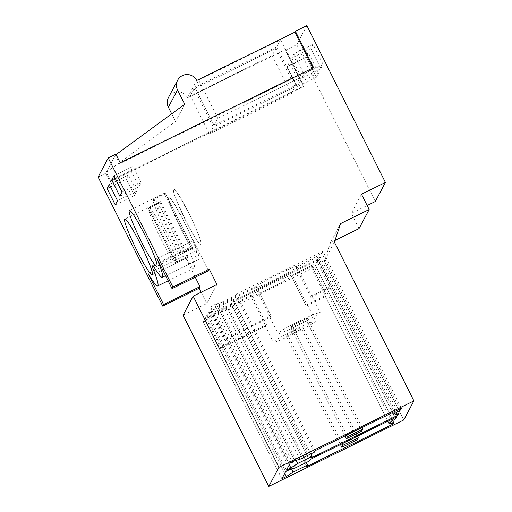<?xml version="1.0" encoding="UTF-8"?>
<svg xmlns="http://www.w3.org/2000/svg" width="512" height="512" viewBox="0 0 512 512"><rect width="100%" height="100%" fill="white"/><g stroke="black" fill="none" stroke-linecap="round" stroke-linejoin="round"><path stroke-width="0.38" stroke-dasharray="2.56 1.92" d="M115.891 154.182L105.766 173.254L110.074 181.862L303.462 86.669L303.936 85.773L110.547 180.966L110.074 181.862M184.73 104.269L175.546 121.555L106.24 172.358L110.547 180.966M105.766 173.254L98.106 177.024M175.546 121.555L171.68 113.837M303.462 86.669L285.261 50.33L285.741 49.434L187.514 97.786A10.72 10.643 28 0 0 168.474 97.472M285.741 49.434L303.936 85.773M285.261 50.33L296.749 44.672L375.29 201.517M359.021 228.595L351.36 213.299L367.149 205.523M334.963 240.435L330.49 242.643L324.269 261.197L403.77 419.955M201.139 292.224L206.797 303.526L183.053 315.213M120.205 162.79L119.725 163.686L115.418 155.078L116.096 154.579M187.514 97.786L196.691 80.499M306.88 25.6L296.749 44.672M194.95 87.149L198.682 80.115L280.518 39.834L276.787 46.867L295.942 85.12L214.106 125.402L194.95 87.149L276.787 46.867M190.362 95.789L194.093 88.755L275.93 48.474L272.192 55.507L291.354 93.76L209.517 134.042L190.362 95.789L272.192 55.507M323.136 64.486L313.082 44.403L310.848 48.602L291.706 58.022L301.76 78.106L303.987 73.914L323.136 64.486L320.909 68.685L310.848 48.602M306.259 57.242L316.32 77.325L318.547 73.126L299.398 82.554L289.344 62.47L287.117 66.662L306.259 57.242L308.493 53.043L318.547 73.126M361.485 194.221L351.36 213.299M340.621 223.565L330.49 242.643M334.4 242.125L324.269 261.197M216.928 284.454L206.797 303.526M156.96 258.522L193.338 240.614A42.886 4.173 63.8 0 1 198.694 259.379A42.886 4.173 63.8 0 1 189.318 247.482L188.589 248.87A42.886 4.173 63.8 0 1 194.106 268.019A42.886 4.173 63.8 0 1 184.531 255.789L195.258 277.216M193.338 240.614L208.422 270.739M188.589 248.87L153.414 266.182M189.318 247.482L152.941 265.389M184.531 255.789L148.154 273.696M180.806 228.589A31.091 3.027 -116.2 0 0 196.288 253.197A31.091 3.027 -116.2 0 0 184.301 222.01L174.362 203.994L170.771 198.861L168.826 197.408L168.877 200.256L171.206 207.264L180.806 228.589A31.091 3.027 63.8 0 1 168.826 197.408A31.091 3.027 63.8 0 1 184.301 222.01A31.091 3.027 63.8 0 1 196.288 253.197A31.091 3.027 63.8 0 1 180.806 228.589M110.605 186.925L126.285 179.213L134.426 195.469L115.277 204.896M109.363 184.442L128.512 175.014L126.285 179.213M117.504 200.698L136.653 191.27L128.512 175.014M136.653 191.27L134.426 195.469M275.93 48.474L295.085 86.726L291.354 93.76M194.093 88.755L213.248 127.008L295.085 86.726M213.248 127.008L209.517 134.042M308.493 53.043L289.344 62.47M316.32 77.325L297.171 86.746L287.117 66.662M297.171 86.746L299.398 82.554M309.741 460.838L231.2 303.994L216.832 311.066L211.622 312.499L207.187 314.682L205.626 317.632L220.467 347.277L219.75 348.64L204.902 318.989L250.886 296.352L265.734 326.003L219.75 348.64M295.373 467.904L216.832 311.066M310.554 459.302L232.013 302.464L231.2 303.994M396.858 416.826L318.317 259.981L232.013 302.464M318.317 259.981L317.331 261.83L395.322 417.574M250.886 296.352A23.59 1.645 -26.6 0 0 270.189 288.192A23.59 1.645 -26.6 0 0 291.418 276.403L310.854 266.835A24.582 1.715 153.4 0 0 315.443 265.389L393.984 422.227M317.331 261.83A24.582 1.715 153.4 0 0 311.578 265.478L326.426 295.123A24.582 1.715 153.4 0 0 325.267 296.384A24.582 1.715 153.4 0 0 325.702 296.48L310.854 266.835M392.378 422.835L314.464 267.238L315.443 265.389M306.694 466.56L228.16 309.722L314.464 267.238M306.266 462.547L228.973 308.192L228.16 309.722M291.571 468.954L214.605 315.264L228.973 308.192M284.717 473.427L207.763 319.757L214.605 315.264M281.875 478.778L203.334 321.939L207.763 319.757M285.728 471.52L207.187 314.682M203.334 321.939L204.902 318.989M290.157 469.344L211.622 312.499M311.578 265.478L292.141 275.046L306.982 304.691L326.426 295.123M205.626 317.632L251.61 294.995A23.59 1.645 -26.6 0 1 272.838 283.206A23.59 1.645 -26.6 0 1 292.141 275.046M291.418 276.403L306.259 306.054A23.59 1.645 153.4 0 0 307.45 304.787A23.59 1.645 153.4 0 0 306.982 304.691M306.259 306.054L325.702 296.48M251.61 294.995L266.458 324.64L220.467 347.277M266.458 324.64A23.59 1.645 153.4 0 0 265.267 325.907A23.59 1.645 153.4 0 0 265.734 326.003M295.827 329.107A23.59 1.645 153.4 0 0 273.408 342.163A23.59 1.645 153.4 0 0 293.178 334.099L309.21 325.6L314.08 322.547L315.59 321.043L309.626 322.797L295.827 329.107M312.851 67.962L313.114 68.493L313.594 67.597M313.114 68.493L119.725 163.686M185.395 219.949A31.091 3.027 -116.2 0 0 200.877 244.557A31.091 3.027 -116.2 0 0 188.89 213.37L178.95 195.347L175.36 190.221L173.414 188.762L173.472 191.616L175.795 198.624L185.395 219.949A31.091 3.027 63.8 0 1 173.414 188.762A31.091 3.027 63.8 0 1 188.89 213.37A31.091 3.027 63.8 0 1 200.877 244.557A31.091 3.027 63.8 0 1 185.395 219.949M119.866 196.25L139.014 186.829L141.242 182.63L133.101 166.374L113.952 175.802M122.093 192.058L141.242 182.63M115.194 178.285L130.874 170.566L139.014 186.829M130.874 170.566L133.101 166.374M314.33 452.192L235.789 295.354L221.421 302.426L216.211 303.859L211.776 306.042L210.214 308.992L225.056 338.637L224.339 339.994L209.491 310.349L255.475 287.712L270.323 317.363L224.339 339.994M299.962 459.264L221.421 302.426M315.142 450.662L236.602 293.824L235.789 295.354M401.446 408.179L322.906 251.341L236.602 293.824M322.906 251.341L321.92 253.19L399.91 408.934M255.475 287.712A23.59 1.645 -26.6 0 0 274.778 279.552A23.59 1.645 -26.6 0 0 296.006 267.763L315.443 258.195A24.582 1.715 153.4 0 0 320.032 256.749L398.573 413.587M321.92 253.19A24.582 1.715 153.4 0 0 316.166 256.832L331.014 286.483A24.582 1.715 153.4 0 0 329.856 287.738A24.582 1.715 153.4 0 0 330.291 287.84L315.443 258.195M396.966 414.195L319.053 258.598L320.032 256.749M311.283 457.92L232.749 301.082L319.053 258.598M310.854 453.901L233.562 299.552L232.749 301.082M296.16 460.314L219.194 306.618L233.562 299.552M289.306 464.787L212.352 311.117L219.194 306.618M286.464 470.138L207.923 313.299L212.352 311.117M290.317 462.88L211.776 306.042M207.923 313.299L209.491 310.349M294.746 460.704L216.211 303.859M320.909 68.685L301.76 78.106M313.082 44.403L293.933 53.83L303.987 73.914M293.933 53.83L291.706 58.022M198.682 80.115L217.843 118.368L214.106 125.402M280.518 39.834L299.674 78.086L295.942 85.12M217.843 118.368L299.674 78.086M316.166 256.832L296.73 266.406L311.571 296.051L331.014 286.483M210.214 308.992L256.198 286.355A23.59 1.645 -26.6 0 1 277.427 274.566A23.59 1.645 -26.6 0 1 296.73 266.406M296.006 267.763L310.848 297.414A23.59 1.645 153.4 0 0 312.038 296.141A23.59 1.645 153.4 0 0 311.571 296.051M310.848 297.414L330.291 287.84M256.198 286.355L271.046 316L225.056 338.637M271.046 316A23.59 1.645 153.4 0 0 269.856 317.267A23.59 1.645 153.4 0 0 270.323 317.363M300.416 320.467A23.59 1.645 153.4 0 0 277.997 333.523A23.59 1.645 153.4 0 0 297.766 325.459L313.798 316.96L318.669 313.907L320.179 312.403L314.214 314.157L300.416 320.467M164.198 231.91A31.091 3.027 -116.2 0 0 149.069 207.309L160.557 201.658A31.091 3.027 -116.2 0 0 160.205 201.645A31.091 3.027 -116.2 0 0 159.955 202.79L148.467 208.448A31.091 3.027 -116.2 0 0 160.704 238.483A31.091 3.027 -116.2 0 0 175.827 263.085L187.315 257.427A31.091 3.027 -116.2 0 0 187.667 257.44A31.091 3.027 -116.2 0 0 187.917 256.294L176.429 261.952C175.546 256.698 171.462 246.682 164.198 231.91M176.429 261.952L149.069 207.309M148.467 208.448L175.827 263.085M159.955 202.79L187.315 257.427M187.917 256.294L160.557 201.658M168.787 223.27A31.091 3.027 -116.2 0 0 153.658 198.669L165.146 193.018A31.091 3.027 -116.2 0 0 164.794 193.005A31.091 3.027 -116.2 0 0 164.544 194.15L153.056 199.802A31.091 3.027 -116.2 0 0 165.293 229.843A31.091 3.027 -116.2 0 0 180.416 254.445L191.904 248.787A31.091 3.027 -116.2 0 0 192.256 248.8A31.091 3.027 -116.2 0 0 192.506 247.654L181.018 253.306C180.134 248.051 176.051 238.042 168.787 223.27M181.018 253.306L153.658 198.669M153.056 199.802L180.416 254.445M164.544 194.15L191.904 248.787M192.506 247.654L165.146 193.018M286.298 336.397L301.619 328.858L302.701 326.816L287.386 334.355L286.298 336.397L340.474 444.576M357.171 439.789L301.619 328.858M357.478 436.205L302.701 326.816M342.163 443.744L287.386 334.355M290.886 327.757L306.208 320.211L307.29 318.17L291.974 325.715L290.886 327.757L345.062 435.936M361.76 431.149L306.208 320.211M362.067 427.565L307.29 318.17M346.752 435.104L291.974 325.715M194.106 268.019L168.122 280.813M187.667 257.44L152.25 274.874M160.205 201.645L124.781 219.085M325.267 296.384L387.808 421.274M265.267 325.907L273.408 342.163M307.45 304.787L315.59 321.043M198.694 259.379L165.555 275.693M192.256 248.8L156.838 266.234M164.794 193.005L129.37 210.438M329.856 287.738L392.397 412.634M269.856 317.267L277.997 333.523M312.038 296.141L320.179 312.403"/><path stroke-width="0.77" d="M171.68 113.837L168.365 107.206A10.72 10.643 28 0 1 168.474 97.472L177.651 80.186A10.72 10.643 28 0 1 196.691 80.499L294.918 32.154L295.392 31.258L313.594 67.597L120.205 162.79L115.891 154.182L108.23 157.952L98.106 177.024L162.752 306.131L199.136 288.224L201.139 292.224M367.149 205.523L375.29 201.517L385.421 182.438L306.88 25.6L295.392 31.258M108.23 157.952L172.883 287.059L209.267 269.152L216.928 284.454L193.184 296.141L278.906 467.328L413.894 400.877L334.4 242.125L340.621 223.565L369.152 209.523L359.021 228.595L334.963 240.435M193.184 296.141L183.053 315.213L268.781 486.4L403.77 419.955L413.894 400.877M172.883 287.059L172.038 288.646L156.96 258.522A42.886 4.173 63.8 0 1 162.317 277.286A42.886 4.173 63.8 0 1 152.941 265.389L152.205 266.778A42.886 4.173 63.8 0 1 157.728 285.926A42.886 4.173 63.8 0 1 148.154 273.696L163.597 304.544L162.752 306.131M122.093 192.058L113.952 175.802L111.725 179.994L119.866 196.25L122.093 192.058M117.504 200.698L115.277 204.896L107.136 188.634L109.363 184.442L117.504 200.698M136.768 250.266A31.091 3.027 63.8 0 1 124.781 219.085A31.091 3.027 63.8 0 1 140.262 243.693A31.091 3.027 63.8 0 1 152.25 274.874A31.091 3.027 63.8 0 1 136.768 250.266M141.357 241.626A31.091 3.027 63.8 0 1 129.37 210.438A31.091 3.027 63.8 0 1 144.851 235.046A31.091 3.027 63.8 0 1 156.838 266.234A31.091 3.027 63.8 0 1 141.357 241.626M116.096 154.579L184.73 104.269L177.542 89.926A10.72 10.643 28 0 1 177.651 80.186M369.152 209.523L361.485 194.221L385.421 182.438M278.906 467.328L268.781 486.4M299.962 459.264L294.746 460.704L290.317 462.88L286.464 470.138L290.893 467.962L297.734 463.462L312.096 456.39L311.283 457.92L397.587 415.437L398.573 413.587A24.582 1.715 -26.6 0 1 393.549 414.931A24.582 1.715 -26.6 0 1 400.461 410.035L401.446 408.179L315.142 450.662L314.33 452.192L299.962 459.264M295.373 467.904L290.157 469.344L285.728 471.52L281.875 478.778L286.304 476.602L293.146 472.102L307.507 465.03L306.694 466.56L392.998 424.083L393.984 422.227A24.582 1.715 -26.6 0 1 388.96 423.578A24.582 1.715 -26.6 0 1 395.872 418.675L396.858 416.826L310.554 459.302L309.741 460.838L295.373 467.904M195.258 277.216L199.981 286.637L199.136 288.224M209.267 269.152L208.422 270.739L172.038 288.646M163.597 304.544L199.981 286.637M153.414 266.182L152.205 266.778M107.136 188.634L110.605 186.925M395.322 417.574L395.872 418.675M392.998 424.083L392.378 422.835M307.507 465.03L306.266 462.547M293.146 472.102L291.571 468.954M286.304 476.602L284.717 473.427M294.918 32.154L312.851 67.962M111.725 179.994L115.194 178.285M399.91 408.934L400.461 410.035M397.587 415.437L396.966 414.195M312.096 456.39L310.854 453.901M297.734 463.462L296.16 460.314M290.893 467.962L289.306 464.787M341.85 447.334L357.171 439.789L358.253 437.747L342.938 445.293L341.85 447.334L340.474 444.576M358.253 437.747L357.478 436.205M342.938 445.293L342.163 443.744M346.438 438.688L361.76 431.149L362.842 429.107L347.526 436.646L346.438 438.688L345.062 435.936M362.842 429.107L362.067 427.565M347.526 436.646L346.752 435.104M168.365 107.206L177.542 89.926M168.122 280.813L157.728 285.926M387.808 421.274L388.96 423.578M165.555 275.693L162.317 277.286M392.397 412.634L393.549 414.931"/></g></svg>
